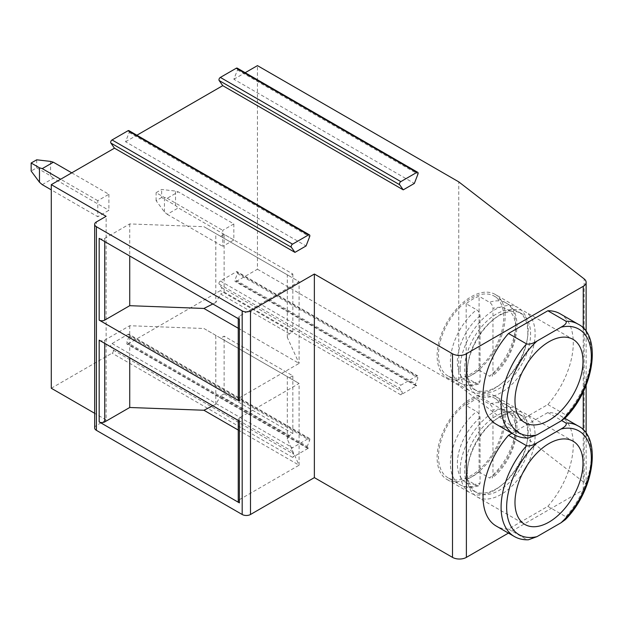 <?xml version="1.0" encoding="UTF-8"?>
<svg xmlns="http://www.w3.org/2000/svg" width="623" height="623" viewBox="0 0 623 623"><rect width="100%" height="100%" fill="white"/><g stroke="black" fill="none" stroke-linecap="round" stroke-linejoin="round"><path stroke-width="0.47" stroke-dasharray="3.12 2.34" d="M237.246 68.141A1.962 1.137 -60 0 1 237.472 69.947L233.866 79.246L414.342 183.442M233.866 79.246L245.174 72.712M128.961 130.659A1.962 1.137 -60 0 1 129.179 132.465L125.573 141.764L306.057 245.96M125.573 141.764L136.881 135.23M51.281 388.246L112.062 353.155A1.962 1.137 -60 0 0 113.269 350.056L110.863 346.637A1.962 1.137 -60 0 1 112.062 343.538L127.98 334.349A1.962 1.137 -60 0 1 128.961 334.247A1.962 1.137 -60 0 1 129.179 336.062L126.781 342.253L307.256 446.457A1.962 1.137 120 0 0 307.482 448.264A1.962 1.137 120 0 0 308.463 448.163L292.545 457.352A1.962 1.137 120 0 0 293.745 454.253L291.346 450.834A1.962 1.137 -60 0 1 292.545 447.735L308.463 438.545A1.962 1.137 -60 0 1 309.444 438.452A1.962 1.137 -60 0 1 309.662 440.259L307.256 446.457M308.463 448.163L127.98 343.966A1.962 1.137 -60 0 1 126.999 344.067A1.962 1.137 -60 0 1 126.781 342.253M127.98 343.966L220.355 290.637A1.962 1.137 -60 0 0 221.554 287.538L219.148 284.119A1.962 1.137 -60 0 1 220.355 281.02L236.265 271.83A1.962 1.137 -60 0 1 237.246 271.729A1.962 1.137 -60 0 1 237.472 273.536L235.066 279.735L415.549 383.939A1.962 1.137 120 0 0 415.767 385.746A1.962 1.137 120 0 0 416.748 385.645L400.83 394.834A1.962 1.137 120 0 0 402.037 391.735L399.631 388.316A1.962 1.137 -60 0 1 400.83 385.216L416.748 376.027A1.962 1.137 -60 0 1 417.729 375.934A1.962 1.137 -60 0 1 417.947 377.74L415.549 383.939M416.748 385.645L236.265 281.448A1.962 1.137 -60 0 1 235.284 281.541A1.962 1.137 -60 0 1 235.066 279.735M236.265 281.448L257.447 269.222L257.447 65.625M71.754 172.836L108.893 194.275L97.788 200.684L97.788 216.718L51.281 189.867M108.893 194.275L108.893 210.309L97.788 216.718M233.843 223.93L233.843 239.964L222.738 246.373L222.738 230.346L233.843 223.93L178.31 191.868L167.205 198.285L164.425 197.483L156.1 192.671L161.653 189.47L175.538 191.066L178.31 191.868M94.673 427.923A5.887 3.403 180 0 1 96.401 425.517L106.12 419.91L106.12 216.313M106.12 419.91L94.673 413.306M257.447 269.222L458.754 385.442L584.172 482.506A9.82 5.669 180 0 1 586.126 485.893A9.82 5.669 180 0 1 583.245 489.904L508.438 533.093M560.069 313.751A63.811 36.843 -60 0 1 547.835 404.545L508.5 427.253A63.811 36.843 -60 0 1 496.258 424.271M511.904 433.304L547.835 412.558A63.811 36.843 -60 0 1 560.069 415.549A63.811 36.843 -60 0 1 547.835 506.343L508.5 529.052A63.811 36.843 -60 0 1 496.258 526.069M547.835 412.558L561.712 420.572M547.835 506.343L565.879 516.763L565.435 519.566M508.5 529.052L526.544 539.471L528.39 539.798M473.901 491.056A44.669 25.792 120 0 0 502.037 484.873A44.669 25.792 120 0 0 527.284 441.146A44.669 25.792 120 0 0 527.821 434.138A44.669 25.792 -60 0 0 518.57 413.688A44.669 25.792 -60 0 0 484.149 425.657A44.669 25.792 -60 0 0 464.649 470.606A44.669 25.792 120 0 0 473.901 491.056L476.681 492.653A44.669 25.792 120 0 1 467.429 472.211A44.669 25.792 -60 0 1 467.966 465.202L467.663 467.266A48.103 27.77 -60 0 0 467.079 474.812A48.103 27.77 120 0 0 477.047 496.835A48.103 27.77 120 0 0 522.822 472.857M527.268 465.147A48.103 27.77 120 0 0 535.11 435.539A48.103 27.77 -60 0 0 525.142 413.516L573.043 441.17M467.663 467.266A48.103 27.77 -60 0 1 494.849 420.175A48.103 27.77 -60 0 1 525.142 413.516M467.966 465.202A44.669 25.792 -60 0 1 493.214 421.475A44.669 25.792 -60 0 1 521.342 415.292A44.669 25.792 -60 0 1 530.594 435.742A44.669 25.792 120 0 1 511.101 480.691A44.669 25.792 120 0 1 476.681 492.653M460.14 470.809A48.103 27.77 -60 0 1 481.135 422.394A48.103 27.77 -60 0 1 518.204 409.513A48.103 27.77 -60 0 1 528.164 431.529A48.103 27.77 120 0 1 527.588 439.083A48.103 27.77 120 0 1 500.401 486.166A48.103 27.77 120 0 1 470.1 492.824A48.103 27.77 120 0 1 460.14 470.809M495.176 396.212A48.103 27.77 -60 0 0 458.107 409.101A48.103 27.77 -60 0 0 437.112 457.508A48.103 27.77 120 0 0 447.073 479.531A48.103 27.77 120 0 0 484.141 466.643A48.103 27.77 120 0 0 505.136 418.235A48.103 27.77 -60 0 0 495.176 396.212L518.204 409.513M448.054 477.833A46.141 26.641 120 0 1 438.499 456.706A46.141 26.641 -60 0 1 458.637 410.277A46.141 26.641 -60 0 1 494.195 397.918A46.141 26.641 -60 0 1 503.75 419.038A46.141 26.641 120 0 1 483.612 465.467A46.141 26.641 120 0 1 448.054 477.833L459.976 484.717A46.141 26.641 120 0 0 476.587 485.41L478.721 485.784L480.06 483.316L480.06 417.659C479.842 415.019 478.682 412.987 476.587 411.554L466.175 405.542A46.141 26.641 120 0 1 479.087 398.089L489.499 404.101C491.594 405.526 492.746 407.559 492.972 410.207L492.972 475.863L492.154 478.036L489.499 477.958A46.141 26.641 120 0 0 515.673 425.922A46.141 26.641 -60 0 0 506.117 404.802A46.141 26.641 -60 0 0 489.499 404.101M466.175 405.542L466.175 479.399A46.141 26.641 120 0 0 479.087 471.946L479.087 398.089M479.087 471.946L489.499 477.958M466.175 479.399L476.587 485.41M547.835 404.545L565.879 414.965L565.435 417.768M508.5 427.253L526.544 437.673L528.39 438M473.901 389.258A44.669 25.792 120 0 0 502.037 383.075A44.669 25.792 120 0 0 527.284 339.348A44.669 25.792 120 0 0 527.821 332.339A44.669 25.792 -60 0 0 518.57 311.889A44.669 25.792 -60 0 0 484.149 323.859A44.669 25.792 -60 0 0 464.649 368.808A44.669 25.792 120 0 0 473.901 389.258L476.681 390.862A44.669 25.792 120 0 1 467.429 370.412A44.669 25.792 -60 0 1 467.966 363.404L467.663 365.467A48.103 27.77 -60 0 0 467.079 373.013A48.103 27.77 120 0 0 477.047 395.037A48.103 27.77 120 0 0 522.822 371.059M527.268 363.357A48.103 27.77 120 0 0 535.11 333.741A48.103 27.77 -60 0 0 525.142 311.718L573.043 339.371M467.663 365.467A48.103 27.77 -60 0 1 494.849 318.376A48.103 27.77 -60 0 1 525.142 311.718M467.966 363.404A44.669 25.792 -60 0 1 493.214 319.677A44.669 25.792 -60 0 1 521.342 313.494A44.669 25.792 -60 0 1 530.594 333.944A44.669 25.792 120 0 1 511.101 378.893A44.669 25.792 120 0 1 476.681 390.862M460.14 369.011A48.103 27.77 -60 0 1 481.135 320.604A48.103 27.77 -60 0 1 518.204 307.715A48.103 27.77 -60 0 1 528.164 329.731A48.103 27.77 120 0 1 527.588 337.284A48.103 27.77 120 0 1 500.401 384.375A48.103 27.77 120 0 1 470.1 391.034A48.103 27.77 120 0 1 460.14 369.011M495.176 294.414A48.103 27.77 -60 0 0 458.107 307.303A48.103 27.77 -60 0 0 437.112 355.717A48.103 27.77 120 0 0 447.073 377.733A48.103 27.77 120 0 0 484.141 364.844A48.103 27.77 120 0 0 505.136 316.437A48.103 27.77 -60 0 0 495.176 294.414L518.204 307.715M448.054 376.035A46.141 26.641 120 0 1 438.499 354.915A46.141 26.641 -60 0 1 458.637 308.478A46.141 26.641 -60 0 1 494.195 296.12A46.141 26.641 -60 0 1 503.75 317.239A46.141 26.641 120 0 1 483.612 363.676A46.141 26.641 120 0 1 448.054 376.035L459.976 382.919A46.141 26.641 120 0 0 476.587 383.612L478.721 383.986L480.06 381.517L480.06 315.861C479.842 313.221 478.682 311.189 476.587 309.756L466.175 303.744A46.141 26.641 120 0 1 479.087 296.291L489.499 302.303C491.594 303.728 492.746 305.768 492.972 308.408L492.972 374.065L492.154 376.237L489.499 376.16A46.141 26.641 120 0 0 515.673 324.124A46.141 26.641 -60 0 0 506.117 303.004A46.141 26.641 -60 0 0 489.499 302.303M466.175 303.744L466.175 377.6A46.141 26.641 120 0 0 479.087 370.148L479.087 296.291M466.175 377.6L476.587 383.612M479.087 370.148L489.499 376.16M458.754 385.442L458.754 181.854M99.174 238.36A3.925 2.266 0 0 0 104.734 238.36L129.724 223.93L203.923 226.694L299.095 281.643L239.396 316.11A3.925 2.266 0 0 0 238.251 317.714A3.925 2.266 0 0 0 239.396 319.311M220.651 236.358L289.376 276.028L292.849 274.027L224.124 234.349L220.651 236.358L203.923 226.694M292.849 274.027L292.849 331.74L289.376 333.741L287.296 337.347L299.095 363.396L299.095 281.643L289.376 276.028M287.296 337.347L287.296 274.829M238.251 328.266L299.095 363.396L239.396 397.863A3.925 2.266 0 0 0 238.251 399.468M289.376 333.741L220.651 294.064L215.799 302.482L215.799 233.547M212.832 303.977L215.799 302.482M292.849 331.74L224.124 292.062L220.651 294.064M224.124 292.062L224.124 234.349M129.724 223.93L129.724 255.991M99.174 340.158A3.925 2.266 0 0 0 104.734 340.158L129.724 325.728L203.923 328.492L299.095 383.441L239.396 417.901A3.925 2.266 0 0 0 238.251 419.505A3.925 2.266 0 0 0 239.396 421.109M224.124 393.861L220.651 395.862L289.376 435.539L292.849 433.538L224.124 393.861L224.124 336.147L220.651 338.149L203.923 328.492M289.376 435.539L287.296 439.145L299.095 465.194L299.095 383.441L287.296 376.627L289.376 377.826L292.849 375.825L224.124 336.147M220.651 338.149L289.376 377.826M212.832 405.768L215.799 404.28L220.651 395.862M215.799 404.28L215.799 335.345M239.396 417.901L239.396 499.662L299.095 465.194L238.251 430.065M287.296 439.145L287.296 376.627M292.849 433.538L292.849 375.825M239.396 499.662A3.925 2.266 0 0 0 238.251 501.266M129.724 325.728L129.724 357.789M97.788 200.684L60.649 179.245M42.255 184.657L53.36 178.24L108.893 210.309M53.36 178.24L50.588 175.842L36.702 167.821L31.15 171.029M50.588 161.412L50.588 175.842M36.702 159.807L36.702 167.821M161.653 197.483L156.1 200.692L164.425 211.913L167.205 214.312L178.31 207.903L175.538 205.497L161.653 197.483L161.653 189.47M167.205 214.312L222.738 246.373M233.843 239.964L178.31 207.903M175.538 205.497L175.538 191.066M167.205 198.285L222.738 230.346M164.425 211.913L164.425 197.483M156.1 200.692L156.1 192.671M129.179 132.465L309.662 236.662M96.401 425.517L96.401 221.928M583.245 489.904L583.245 429.932M583.245 391.711L583.245 328.134M578.121 425.968A63.811 36.843 -60 0 1 565.879 516.763M526.544 539.471A63.811 36.843 -60 0 1 514.31 536.489M478.721 485.776C471.564 488.113 465.319 487.754 459.976 484.717A46.141 26.641 120 0 1 450.421 463.59A46.141 26.641 -60 0 1 476.587 411.554M480.06 417.659A41.227 23.806 120 0 0 457.36 463.59A41.227 23.806 120 0 0 480.06 483.316M492.972 475.863A41.227 23.806 120 0 0 515.673 429.925A41.227 23.806 120 0 0 492.972 410.207M578.121 324.17A63.811 36.843 -60 0 1 565.879 414.965M526.544 437.673A63.811 36.843 -60 0 1 514.31 434.69M478.721 383.986C471.564 386.315 465.319 385.956 459.976 382.919A46.141 26.641 120 0 1 450.421 361.799A46.141 26.641 -60 0 1 476.587 309.756M480.06 315.861A41.227 23.806 120 0 0 457.36 361.799A41.227 23.806 120 0 0 480.06 381.517M492.972 374.065A41.227 23.806 120 0 0 515.673 328.134A41.227 23.806 120 0 0 492.972 308.408M400.83 394.834L220.355 290.637M292.545 457.352L112.062 353.155M237.472 273.536L417.947 377.74M236.265 271.83L416.748 376.027M220.355 281.02L400.83 385.216M219.148 284.119L399.631 388.316M221.554 287.538L402.037 391.735M129.179 336.062L309.662 440.259M127.98 334.349L308.463 438.545M112.062 343.538L292.545 447.735M110.863 346.637L291.346 450.834M113.269 350.056L293.745 454.253M584.172 482.506L584.172 278.917M239.396 316.11L239.396 397.863M104.734 238.36L104.734 241.568M104.734 340.158L104.734 343.359M237.472 69.947L417.947 174.144M560.069 415.549L564.874 418.321M477.047 496.835L524.94 524.488M493.214 421.475L494.849 420.175M518.57 413.688L521.342 415.292M527.284 441.146L527.588 439.083M502.037 484.873L500.401 486.166M447.073 479.531L470.1 492.824M494.195 397.918L506.117 404.802C525.804 413.734 517.168 458.816 492.154 478.036M477.047 395.037L524.94 422.69M493.214 319.677L494.849 318.376M518.57 311.889L521.342 313.494M527.284 339.348L527.588 337.284M502.037 383.075L500.401 384.375M447.073 377.733L470.1 391.034M494.195 296.12L506.117 303.004C525.804 311.936 517.168 357.018 492.154 376.237M415.767 385.746L235.284 281.541M417.729 375.934L237.246 271.729M307.482 448.264L126.999 344.067M309.444 438.452L128.961 334.247M586.126 485.893L586.126 433.382M586.126 385.201L586.126 331.592M238.251 317.714L238.251 318.649M238.251 419.505L238.251 420.447"/><path stroke-width="0.93" d="M414.342 183.442L403.237 189.851L399.631 184.72A1.962 1.137 -60 0 1 400.83 181.62L416.748 172.439A1.962 1.137 -60 0 1 417.729 172.337A1.962 1.137 -60 0 1 417.947 174.144L414.342 183.442M245.174 72.712L257.447 65.625L458.754 181.854L584.172 278.917A9.82 5.669 180 0 1 586.126 282.305A9.82 5.669 180 0 1 583.245 286.307L466.386 353.778A9.82 5.669 180 0 1 452.5 353.778L314.366 274.027L250.501 310.9A5.887 3.403 180 0 1 242.176 310.9L96.401 226.733A5.887 3.403 180 0 1 94.673 224.335A5.887 3.403 180 0 1 96.401 221.928L106.12 216.313L51.281 184.657L114.468 148.173L294.952 252.377L291.346 247.245A1.962 1.137 -60 0 1 292.545 244.146L308.463 234.957A1.962 1.137 -60 0 1 309.444 234.855A1.962 1.137 -60 0 1 309.662 236.662L306.057 245.96L294.952 252.377M136.881 135.23L222.754 85.655L403.237 189.851M222.754 85.655L219.148 80.523A1.962 1.137 -60 0 1 220.355 77.423L236.265 68.234A1.962 1.137 -60 0 1 237.246 68.141L417.729 172.337M114.468 148.173L110.863 143.041A1.962 1.137 -60 0 1 112.062 139.941L127.98 130.752A1.962 1.137 -60 0 1 128.961 130.659L309.444 234.855M94.673 413.306L51.281 388.246L51.281 184.657M508.438 533.093L466.386 557.375A9.82 5.669 180 0 1 452.5 557.375L314.366 477.623L250.501 514.489A5.887 3.403 180 0 1 242.176 514.489L96.401 430.329A5.887 3.403 180 0 1 94.673 427.923L94.673 224.335M99.174 320.113L99.174 238.36L239.396 319.311L239.396 401.072L99.174 320.113A3.925 2.266 0 0 0 104.734 320.113L129.724 305.691L203.923 308.455L212.832 303.977M99.174 421.911L99.174 340.158L239.396 421.109L239.396 502.87L99.174 421.911A3.925 2.266 0 0 0 104.734 421.911L129.724 407.489L203.923 410.245L212.832 405.768M314.366 477.623L314.366 274.027M526.544 343.896A63.811 36.843 -60 0 0 514.31 434.69L496.258 424.271A63.811 36.843 -60 0 1 508.5 333.476L547.835 310.76A63.811 36.843 -60 0 1 560.069 313.751L578.121 324.17A63.811 36.843 -60 0 0 565.879 321.188C567.086 322.761 565.45 324.77 560.988 327.215L536.995 341.069C532.774 343.639 529.293 344.581 526.544 343.896L508.5 333.476M508.5 435.267L526.544 445.694A63.811 36.843 -60 0 0 514.31 536.489L496.258 526.069A63.811 36.843 -60 0 1 508.5 435.267L511.904 433.304M561.712 420.572L565.879 422.978C567.086 424.559 565.45 426.568 560.988 429.013L536.995 442.867C532.774 445.437 529.293 446.38 526.544 445.694M514.31 536.489C518.445 538.864 523.141 539.97 528.39 539.798L536.995 536.644L560.988 522.79L565.435 519.566C594.622 490.122 601.787 437.26 578.121 425.968A63.811 36.843 -60 0 0 565.879 422.978M583.003 463.193A48.103 27.77 -60 0 1 562.008 511.6A48.103 27.77 -60 0 1 524.94 524.488A48.103 27.77 -60 0 1 514.98 502.465A48.103 27.77 120 0 1 535.975 454.058A48.103 27.77 120 0 1 573.043 441.17A48.103 27.77 120 0 1 583.003 463.193M522.822 472.857A48.103 27.77 120 0 0 527.268 465.147M547.835 310.76L565.879 321.188M578.121 324.17C601.787 335.462 594.622 388.331 565.435 417.768L560.988 420.992L536.995 434.846L528.39 438C523.141 438.171 518.445 437.073 514.31 434.69M583.003 361.395A48.103 27.77 -60 0 1 562.008 409.802A48.103 27.77 -60 0 1 524.94 422.69A48.103 27.77 -60 0 1 514.98 400.667A48.103 27.77 120 0 1 535.975 352.26A48.103 27.77 120 0 1 573.043 339.371A48.103 27.77 120 0 1 583.003 361.395M522.822 371.059A48.103 27.77 120 0 0 527.268 363.357M238.251 318.649L238.251 399.468A3.925 2.266 0 0 0 239.396 401.072M238.251 328.266L203.923 308.455M129.724 255.991L129.724 305.691M238.251 430.065L203.923 410.245M238.251 420.447L238.251 501.266A3.925 2.266 0 0 0 239.396 502.87M129.724 357.789L129.724 407.489M31.15 163.016L36.702 159.807L50.588 161.412L53.36 162.214L42.255 168.623L39.483 167.821L31.15 163.016L31.15 171.029L39.483 182.251L42.255 184.657L51.281 189.867M53.36 162.214L71.754 172.836M60.649 179.245L42.255 168.623M39.483 167.821L39.483 182.251M219.148 80.523L399.631 184.72M127.98 130.752L308.463 234.957M112.062 139.941L292.545 244.146M110.863 143.041L291.346 247.245M96.401 430.329L96.401 226.733M242.176 514.489L242.176 310.9M250.501 514.489L250.501 310.9M452.5 557.375L452.5 353.778M466.386 557.375L466.386 353.778M583.245 429.932L583.245 391.711M583.245 328.134L583.245 286.307M536.995 442.867A59.886 34.577 120 0 0 506.647 507.278A59.886 34.577 120 0 0 536.995 536.644M560.988 522.79A59.886 34.577 120 0 0 591.336 458.38A59.886 34.577 120 0 0 560.988 429.013M560.988 420.992A59.886 34.577 120 0 0 591.336 356.582A59.886 34.577 120 0 0 560.988 327.215M536.995 341.069A59.886 34.577 120 0 0 506.647 405.48A59.886 34.577 120 0 0 536.995 434.846M104.734 241.568L104.734 320.113M104.734 343.359L104.734 421.911M236.265 68.234L416.748 172.439M220.355 77.423L400.83 181.62M564.874 418.321L578.121 425.968M586.126 433.382L586.126 385.201M586.126 331.592L586.126 282.305"/></g></svg>
